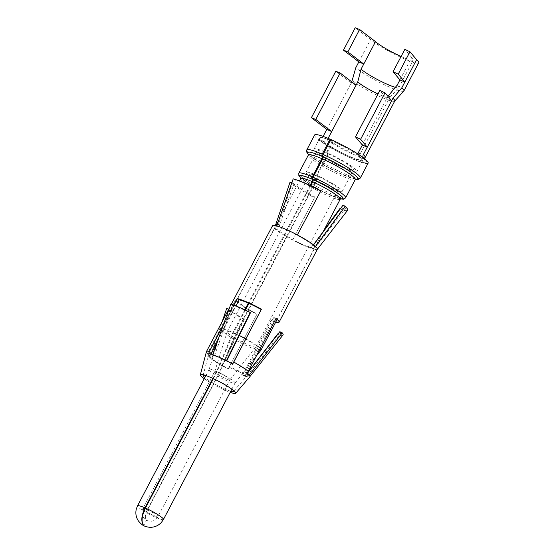 <?xml version="1.0" encoding="UTF-8"?>
<svg xmlns="http://www.w3.org/2000/svg" width="555" height="555" viewBox="0 0 555 555"><rect width="100%" height="100%" fill="white"/><g stroke="black" fill="none" stroke-linecap="round" stroke-linejoin="round"><path stroke-width="0.42" stroke-dasharray="2.77 2.08" d="M399.933 79.906L411.692 57.519A22.297 2.948 27.7 0 1 413.343 59.947A22.297 2.948 27.7 0 1 401.078 56.499M411.692 57.519L404.831 49.353M418.699 62.757A28.34 3.746 27.7 0 1 397.963 55.979A28.34 3.746 27.7 0 1 370.608 39.495L355.214 27.75M357.982 154.075A3.781 3.309 -48.3 0 0 358.988 156.656A3.781 3.309 -48.3 0 0 359.758 157.155L364.663 159.306A28.721 3.802 27.7 0 1 351.703 158.3A28.721 3.802 27.7 0 1 318.064 138.854A3.781 3.309 -48.3 0 0 322.871 136.884L323.121 136.412M318.064 138.854L322.968 141.005A3.781 3.309 -48.3 0 0 327.776 139.034L328.13 138.368M356.074 85.144L351.169 82.993L351.766 81.856M403.818 91.055A28.34 3.746 27.7 0 1 382.735 83.965A28.34 3.746 27.7 0 1 355.81 67.682M358.856 61.883L370.608 39.495M387.924 96.327L386.731 98.596L391.636 100.746M363.067 157.571A3.781 3.309 -48.3 0 0 363.893 158.806A3.781 3.309 -48.3 0 0 364.663 159.306M397.241 85.04A22.297 2.948 27.7 0 1 398.892 87.468A22.297 2.948 27.7 0 1 398.837 87.551A22.297 2.948 27.7 0 1 395.306 87.315M394.792 100.975A24.94 3.295 27.7 0 1 394.723 101.072A24.94 3.295 27.7 0 1 376.165 94.829A24.94 3.295 27.7 0 1 352.474 80.503M326.791 129.419L351.169 82.993L335.775 71.248M330.912 139.562L333 141.469A24.184 3.198 27.7 0 1 360.986 157.689A24.184 3.198 27.7 0 1 362.783 160.326A24.184 3.198 27.7 0 1 345.085 154.54A24.184 3.198 27.7 0 1 321.747 140.47A24.184 3.198 27.7 0 1 319.951 137.834A24.184 3.198 27.7 0 1 332.32 141.164L330.78 139.818M388.389 95.439A18.898 2.498 27.7 0 1 389.79 97.493A18.898 2.498 27.7 0 1 389.742 97.562A18.898 2.498 27.7 0 1 378.017 93.948M362.353 145.028L386.731 98.596L379.87 90.43M368.131 163.135A30.234 3.996 27.7 0 1 339.507 152.618A30.234 3.996 27.7 0 1 314.595 135.025M333 141.469L327.082 152.743A24.184 3.198 27.7 0 1 356.858 171.599A24.184 3.198 27.7 0 1 333.957 163.191A24.184 3.198 27.7 0 1 314.033 149.115A24.184 3.198 27.7 0 1 326.396 152.445L327.811 153.679L316.496 175.234L318.05 176.594L235.431 333.964L219.135 372.953L147.269 509.837A8.602 4.121 113.5 0 0 146.52 520.202L143.738 525.509M146.52 520.202A8.602 3.857 113.9 0 1 147.512 509.948L219.378 373.057L235.889 334.166L318.508 176.802L317.072 175.491L328.387 153.936L327.082 152.743M245.414 310.134L233.537 332.764L217.026 371.656L213.349 378.663M310.71 185.765L248.959 303.384M310.085 185.474L248.328 303.106M244.797 309.843L232.906 332.487L216.617 371.468L212.94 378.468M332.32 141.164L326.396 152.445M233.537 332.764A22.297 2.948 27.7 0 1 239.274 335.463M245.83 338.904A22.297 2.948 27.7 0 1 260.233 348.596M260.947 350.205A22.297 2.948 27.7 0 1 239.878 342.393A22.297 2.948 27.7 0 1 221.48 329.483A22.297 2.948 27.7 0 1 221.507 329.413A22.297 2.948 27.7 0 1 232.906 332.487M217.026 371.656A14.645 1.936 27.7 0 1 235.056 383.068A14.645 1.936 27.7 0 1 235.029 383.11A14.645 1.936 27.7 0 1 221.188 377.976A14.645 1.936 27.7 0 1 209.11 369.498A14.645 1.936 27.7 0 1 209.124 369.457A14.645 1.936 27.7 0 1 216.617 371.468M219.378 373.057A8.596 1.138 27.7 0 1 229.964 379.759A8.596 1.138 27.7 0 1 229.95 379.787A8.596 1.138 27.7 0 1 221.827 376.769A8.596 1.138 27.7 0 1 214.729 371.794A8.596 1.138 27.7 0 1 214.743 371.767A8.596 1.138 27.7 0 1 219.135 372.953M235.889 334.166A16.248 2.151 27.7 0 1 255.897 346.833A16.248 2.151 27.7 0 1 255.862 346.882A16.248 2.151 27.7 0 1 240.509 341.186A16.248 2.151 27.7 0 1 227.099 331.779A16.248 2.151 27.7 0 1 227.12 331.73A16.248 2.151 27.7 0 1 235.431 333.964M318.508 176.802A16.248 2.151 27.7 0 1 338.515 189.47A16.248 2.151 27.7 0 1 323.128 183.816A16.248 2.151 27.7 0 1 309.739 174.36A16.248 2.151 27.7 0 1 318.05 176.594M317.072 175.491A20.41 2.699 27.7 0 1 342.192 191.399A20.41 2.699 27.7 0 1 322.871 184.302A20.41 2.699 27.7 0 1 306.062 172.425A20.41 2.699 27.7 0 1 316.496 175.234M328.387 153.936A20.41 2.699 27.7 0 1 353.514 169.844A20.41 2.699 27.7 0 1 334.193 162.747A20.41 2.699 27.7 0 1 317.377 150.87A20.41 2.699 27.7 0 1 327.811 153.679M244.457 319.264A31.933 4.225 27.7 0 1 228.785 309.301L211.767 358.683A21.936 2.9 27.7 0 0 222.534 365.523L244.457 319.264L243.763 319.312A34.764 4.6 27.7 0 1 226.697 308.469M222.534 365.523L221.84 365.572A24.753 3.274 27.7 0 1 209.7 357.85L222.153 321.685M243.763 319.312L221.84 365.572M222.541 365.523A21.929 2.9 27.7 0 0 226.322 367.583A21.929 2.9 27.7 0 0 228.382 368.652L228.112 368.95A24.829 3.281 -152.3 0 1 226.537 368.131A24.829 3.281 -152.3 0 1 226.114 367.91A24.829 3.281 -152.3 0 1 207.417 355.977A24.829 3.281 -152.3 0 1 206.89 355.457L209.27 356.504A21.929 2.9 27.7 0 0 211.781 358.69L209.7 357.85M246.919 373.022L244.54 371.982A21.929 2.9 27.7 0 1 246.815 374.063A21.929 2.9 27.7 0 1 247.301 375.402A21.929 2.9 27.7 0 1 247.287 375.416A21.929 2.9 27.7 0 1 245.407 375.562A21.929 2.9 27.7 0 1 242.042 374.646L243.576 372.752A22.484 2.976 27.7 0 1 229.465 366.557L257.062 313.991A22.484 2.976 27.7 0 1 255.016 312.923A22.484 2.976 27.7 0 1 237.54 301.58L209.943 354.146A22.484 2.976 27.7 0 1 209.117 352.626A22.484 2.976 27.7 0 1 209.152 352.543A22.484 2.976 27.7 0 1 211.573 352.404M244.54 371.982L246.136 370.025L273.733 317.46A22.484 2.976 27.7 0 1 275.675 319.18M233.655 362.096A22.484 2.976 27.7 0 1 246.136 370.025M226.759 360.861L226.593 361.208L226.419 360.701A24.753 3.274 -152.3 0 0 212.683 354.673L214.424 355.866A21.929 2.9 27.7 0 1 214.445 355.873A21.929 2.9 27.7 0 1 226.565 361.194A21.929 2.9 27.7 0 1 226.593 361.208A21.929 2.9 -152.3 0 1 229.527 362.72A21.929 2.9 27.7 0 1 232.469 364.309L232.649 363.962M205.655 375.451A17.191 2.275 27.7 0 1 206.633 375.735A17.191 2.275 27.7 0 1 219.607 381.486A17.191 2.275 27.7 0 1 231.303 388.687A17.191 2.275 27.7 0 1 232.094 389.333M230.762 391.254A17.191 2.275 27.7 0 1 217.095 385.302A17.191 2.275 27.7 0 1 204.83 377.643M228.382 368.652L229.465 366.557M276.834 229.243L276.723 229.458A22.484 2.976 27.7 0 1 275.051 227.016A22.484 2.976 27.7 0 1 278.832 227.21L278.943 226.995A22.484 2.976 27.7 0 1 296.717 234.751A22.484 2.976 27.7 0 1 297.189 235.001L297.071 235.216A22.484 2.976 27.7 0 1 313.2 245.47L313.318 245.254A22.484 2.976 27.7 0 1 314.983 247.697A22.484 2.976 27.7 0 1 314.949 247.759A22.484 2.976 27.7 0 1 311.209 247.502L311.091 247.717A22.484 2.976 27.7 0 1 293.317 239.961A22.484 2.976 27.7 0 1 292.853 239.711L292.964 239.496A22.484 2.976 27.7 0 1 276.834 229.243L292.499 182.803L291.868 182.657M276.217 321.137A22.484 2.976 27.7 0 1 271.173 320.179L243.576 372.752M271.173 320.179L273.226 321.484L245.476 374.327L244.144 375.985L242.042 374.646M247.204 373.258L245.414 375.568L247.655 376.9A24.753 3.274 -152.3 0 0 249.799 376.727A24.753 3.274 -152.3 0 0 249.25 375.208L246.822 374.063L247.357 373.383M244.144 375.985A24.829 3.281 -152.3 0 0 245.164 376.311A24.829 3.281 -152.3 0 0 249.854 376.776M279.81 331.696A31.933 4.225 27.7 0 1 280.518 333.652A31.933 4.225 27.7 0 1 278.069 333.93M276.043 318.48L273.733 317.46M214.424 355.866A21.929 2.9 -152.3 0 0 210.845 354.818L211.06 354.111M208.749 353.479L210.845 354.818M209.27 356.504L209.943 354.146M204.261 378.725A19.959 2.636 27.7 0 0 216.603 386.162A19.959 2.636 -152.3 0 0 230.193 392.336M228.112 368.95L257.062 313.991M217.671 340.784L235.972 305.937M311.091 247.717L313.124 249.008A25.322 3.351 27.7 0 1 293.109 240.273A25.322 3.351 27.7 0 1 292.582 239.996L314.893 197.039A31.219 4.128 27.7 0 1 292.499 182.803M292.853 239.711L292.582 239.996A25.322 3.351 27.7 0 1 274.42 228.452A25.322 3.351 27.7 0 1 272.547 225.698M340.222 208.153L341.998 209.859A34.015 4.495 -152.3 0 0 347.652 210.248M317.377 249.237A25.322 3.351 27.7 0 1 317.335 249.299A25.322 3.351 27.7 0 1 313.124 249.008L341.998 209.859M311.209 247.502L323.947 230.228M343.15 205.031A31.219 4.128 27.7 0 1 345.411 208.513A31.219 4.128 27.7 0 1 340.735 208.292M313.318 245.254L313.575 244.908M313.2 245.47L315.504 246.482M297.189 235.001L320.755 190.795M273.226 321.484A25.322 3.351 -152.3 0 0 274.219 321.803L274.406 321.858A25.322 3.351 -152.3 0 0 275.662 322.198M206.89 355.457L207.48 353.41L235.223 300.56L237.54 301.58M235.223 300.56A25.322 3.351 -152.3 0 0 235.736 301.067L235.847 301.171A25.322 3.351 -152.3 0 0 254.807 313.242A25.322 3.351 -152.3 0 0 254.96 313.325L255.258 313.478A25.322 3.351 -152.3 0 0 256.792 314.276M245.476 374.327A25.322 3.351 27.7 0 1 229.049 367.119M247.655 376.9L280.018 335.227L277.757 333.881M283.022 334.977A34.764 4.6 27.7 0 1 280.018 335.227M207.48 353.41A25.322 3.351 27.7 0 1 206.453 351.599M223.603 324.293L233.71 305.042M230.894 304.001L232.642 305.201L214.417 355.866M232.642 305.201A31.933 4.225 27.7 0 1 250.361 312.978M278.943 226.995L295.426 179.681A31.219 4.128 27.7 0 1 301.122 181.631M278.832 227.21L276.799 225.92M295.426 179.681L293.2 178.842M276.723 229.458L274.42 228.452L275.398 225.566M292.964 239.496L314.893 197.039M290.008 182.241A34.015 4.495 -152.3 0 0 314.407 197.753M365.19 157.356A24.94 3.295 27.7 0 1 346.944 151.39A24.94 3.295 27.7 0 1 322.871 136.884M359.758 157.155A22.672 2.997 27.7 0 1 349.525 156.357A22.672 2.997 27.7 0 1 322.968 141.005M358.433 152.493A18.898 2.498 27.7 0 1 359.834 154.547A18.898 2.498 27.7 0 1 346.015 150.03A18.898 2.498 27.7 0 1 327.776 139.034M360.299 178.058A30.234 3.996 27.7 0 1 331.668 167.548A30.234 3.996 27.7 0 1 306.762 149.954M355.588 179.168A28.34 3.746 27.7 0 1 330.919 168.984A28.34 3.746 27.7 0 1 308.524 154.463M355.207 179.619A26.453 3.496 27.7 0 1 330.163 170.42A26.453 3.496 27.7 0 1 308.365 155.025M345.633 197.857A26.453 3.496 27.7 0 1 320.589 188.658A26.453 3.496 27.7 0 1 298.791 173.264M340.555 198.815A24.566 3.247 27.7 0 1 319.833 190.094A24.566 3.247 27.7 0 1 300.886 177.988M340.687 198.711A24.184 3.198 27.7 0 1 319.853 190.053A24.184 3.198 27.7 0 1 300.893 177.822M340.215 199.245A22.297 2.948 27.7 0 1 319.097 191.489A22.297 2.948 27.7 0 1 300.727 178.516M163.434 519.494A14.645 1.936 27.7 0 1 149.586 514.367A14.645 1.936 27.7 0 1 137.508 505.876M147.512 509.948A8.596 1.138 27.7 0 1 158.099 516.649A8.596 1.138 27.7 0 1 149.961 513.659A8.596 1.138 27.7 0 1 142.878 508.658A8.596 1.138 27.7 0 1 147.269 509.837M398.892 87.468L413.343 59.947M363.893 158.806L365.093 160.048L364.822 158.931M358.988 156.656L359.806 157.481C359.404 157.322 359.411 156.344 359.834 154.547L389.79 97.493M389.742 97.562L398.837 87.551M355.477 179.265L341.491 174.173L328.886 167.915L310.966 156.732L308.511 154.602M356.858 171.599L362.783 160.326M314.033 149.115L319.951 137.834M355.179 178.981L339.084 173.021L320.943 163.364L309.51 155.317L308.476 154.103M340.479 198.884L327.034 193.695L312.86 186.258L300.872 178.093M340.083 198.503L326.812 193.494L311.952 185.62L300.831 177.489M276.577 320.45L322.691 232.621M221.507 329.413L275.96 225.698M278.686 220.501L299.436 180.979M235.029 383.11L256.271 356.144M209.11 369.498L221.48 329.483M231.858 389.166L235.056 383.068M205.926 375.548L209.124 369.457M229.964 379.759L157.204 518.016C154.38 521.055 152.035 521.069 152.112 521.096C150.877 521.457 149.163 521.256 146.971 520.5C145.653 519.882 144.515 518.967 143.565 517.753L142.226 515.026C141.913 511.162 142.129 509.039 142.878 508.658L214.743 371.767M229.95 379.787L255.862 346.882M214.729 371.794L227.099 331.779M255.897 346.833L338.515 189.47M227.12 331.73L309.739 174.36M342.192 191.399L353.514 169.844M306.062 172.425L317.377 150.87M233.53 391.442L247.287 375.416M276.563 320.88L314.983 247.697M247.308 375.409L280.518 333.652M203.102 375.464L209.117 352.626M231.303 388.687L233.093 390.089M209.152 352.543L275.051 227.016M314.949 247.759L345.411 208.513M206.633 375.735L204.462 375.055M229.728 307.248L231.352 304.161"/><path stroke-width="0.83" d="M401.078 56.499A22.297 2.948 27.7 0 1 375.513 41.646L359.605 29.505L355.214 27.75L343.462 50.137L347.846 51.892L359.605 29.505M387.924 96.327L397.241 85.04L399.933 79.906L393.072 71.741L404.831 49.353L409.958 51.775L416.597 59.676A28.34 3.746 27.7 0 1 418.699 62.757L403.894 90.951A28.34 3.746 27.7 0 1 403.818 91.055L394.765 101.024M323.121 136.412L326.791 129.419L311.397 117.681L335.775 71.248L340.159 73.003L356.074 85.144L357.732 81.987L361.069 69.167L363.761 64.033L358.856 61.883L343.462 50.137M326.791 129.419L331.696 131.577L328.13 138.368M351.766 81.856L355.81 67.682L358.856 61.883M363.067 157.571A3.781 3.309 -48.3 0 1 363.338 154.644L392.94 98.263L401.792 87.863L416.597 59.676M401.792 87.863A28.34 3.746 27.7 0 1 403.894 90.951M399.933 79.906L404.845 82.064L398.206 74.162L409.958 51.775M391.636 100.746L384.997 92.845L379.87 90.43L355.491 136.856L360.618 139.277L367.257 147.179L362.353 145.028L358.433 152.493A3.781 3.309 -48.3 0 0 357.982 154.075M347.846 51.892L363.761 64.033L375.513 41.646M395.306 87.315A22.297 2.948 27.7 0 1 377.192 79.407A22.297 2.948 27.7 0 1 361.069 69.167M392.94 98.263A24.94 3.295 27.7 0 1 394.792 100.975L365.19 157.356A24.94 3.295 27.7 0 0 363.338 154.644M340.159 73.003L315.781 119.436L331.696 131.577L356.074 85.144M378.017 93.948A18.898 2.498 27.7 0 1 357.732 81.987M310.71 185.765L312.763 181.86A1.887 0.846 113.9 0 0 312.978 179.605L312.847 179.487A1.887 0.846 113.9 0 1 313.069 177.239L322.642 158.994A1.887 0.846 113.9 0 0 322.857 156.739A1.887 0.846 113.9 0 1 323.079 154.491L330.912 139.562A30.234 3.996 27.7 0 1 368.131 163.135L360.299 178.058L358.093 179.438L355.477 179.265M308.511 154.602L306.617 151.938L306.762 149.954L314.595 135.025A30.234 3.996 27.7 0 1 330.058 139.187L322.219 154.117A1.887 0.902 -66.5 0 0 322.06 156.392A1.887 0.902 113.5 0 1 321.893 158.668L312.319 176.906A1.887 0.902 113.5 0 0 312.153 179.182L312.292 179.307A1.887 0.902 113.5 0 1 312.132 181.582L310.085 185.474M330.78 139.818L330.058 139.187M213.349 378.663L145.424 508.047C141.636 516.115 141.074 521.936 143.738 525.509C140.824 521.825 141.248 515.942 145.008 507.867L212.94 378.468M248.959 303.384L245.414 310.134M248.328 303.106L244.797 309.843M239.274 335.463A22.297 2.948 27.7 0 1 245.83 338.904M260.233 348.596A22.297 2.948 27.7 0 1 260.989 350.143A22.297 2.948 27.7 0 1 260.947 350.205L256.271 356.144M315.781 119.436L311.397 117.681M360.618 139.277L384.997 92.845M362.353 145.028L355.491 136.856M393.072 71.741L398.206 74.162M222.153 321.685L226.697 308.469L228.674 309.26M232.469 364.309L261.252 309.53A22.484 2.976 27.7 0 0 258.297 307.935A22.484 2.976 27.7 0 0 239.17 299.839L235.972 305.937M232.094 389.333A17.191 2.275 27.7 0 1 233.53 391.442A17.191 2.275 27.7 0 1 230.762 391.254M275.675 319.18A22.484 2.976 27.7 0 1 276.563 320.88A22.484 2.976 27.7 0 1 276.217 321.137M230.193 392.336A19.959 2.636 -152.3 0 0 235.681 393.287L249.854 376.776A24.829 3.281 -152.3 0 0 247.669 373.64A24.829 3.281 -152.3 0 0 246.919 373.022L248.3 371.323L276.043 318.48A25.322 3.351 -152.3 0 1 276.778 319.076L276.91 319.194A25.322 3.351 -152.3 0 1 279.075 322.198L317.377 249.237A25.322 3.351 27.7 0 0 315.504 246.482L345.189 206.46L343.15 205.031L313.575 244.908M278.069 333.93A31.933 4.225 27.7 0 1 277.757 333.881L247.204 373.258M247.357 373.383L279.81 331.696L282.252 332.847L249.264 375.187M204.261 378.725A19.959 2.636 27.7 0 1 200.362 374.743L206.453 351.599A25.322 3.351 27.7 0 1 206.495 351.509A25.322 3.351 27.7 0 1 209.381 351.384L208.749 353.479A24.829 3.281 -152.3 0 1 209.575 353.681A24.829 3.281 -152.3 0 1 229.735 362.394A24.829 3.281 -152.3 0 1 231.192 363.171A24.829 3.281 -152.3 0 1 232.739 364.011L261.252 309.53M204.83 377.643A17.191 2.275 27.7 0 1 203.102 375.464A17.191 2.275 27.7 0 1 205.655 375.451M211.06 354.111L217.671 340.784M235.681 393.287A19.959 2.636 -152.3 0 0 233.093 390.089A19.959 2.636 -152.3 0 0 219.516 381.729A19.959 2.636 27.7 0 0 204.462 375.055A19.959 2.636 27.7 0 0 200.362 374.743M323.947 230.228L340.222 208.153A31.219 4.128 27.7 0 0 340.735 208.292M231.352 304.161L272.547 225.698A25.322 3.351 27.7 0 1 276.494 225.836A25.322 3.351 27.7 0 1 276.799 225.92A25.322 3.351 27.7 0 1 296.814 234.654A25.322 3.351 27.7 0 1 297.341 234.931A25.322 3.351 27.7 0 1 315.282 246.288A25.322 3.351 27.7 0 1 315.504 246.482M299.402 180.965L301.122 181.631A31.219 4.128 27.7 0 1 320.103 190.448A31.219 4.128 27.7 0 1 320.755 190.795L320.79 190.948A34.015 4.495 -152.3 0 0 320.082 190.573A34.015 4.495 -152.3 0 0 299.402 180.965A34.015 4.495 -152.3 0 0 293.2 178.842L276.799 225.92M297.341 234.931L320.79 190.948M261.516 309.239A25.322 3.351 -152.3 0 0 260.011 308.42L259.712 308.261A25.322 3.351 -152.3 0 0 258.505 307.616A25.322 3.351 -152.3 0 0 238.095 298.777L237.928 298.729A25.322 3.351 -152.3 0 0 237.124 298.534L239.17 299.839M275.662 322.198A25.322 3.351 -152.3 0 0 279.075 322.198M233.773 362.089A25.322 3.351 27.7 0 1 248.3 371.323M282.252 332.847A34.764 4.6 27.7 0 1 283.022 334.977L249.965 376.519M209.381 351.384L223.603 324.293M233.71 305.042L237.124 298.534M226.426 360.688L250.187 312.465A34.764 4.6 27.7 0 0 230.894 304.001L212.69 354.659M250.187 312.465L250.361 312.978L226.759 360.861M291.868 182.657L290.008 182.241L275.398 225.566M317.363 249.271L347.652 210.248A34.015 4.495 -152.3 0 0 345.189 206.46M323.079 154.491A30.234 3.996 27.7 0 1 360.299 178.058M306.762 149.954A30.234 3.996 27.7 0 1 322.219 154.117M322.857 156.739A28.34 3.746 27.7 0 1 350.656 171.953A28.34 3.746 27.7 0 1 355.588 179.168M308.524 154.463A28.34 3.746 27.7 0 1 322.06 156.392M322.642 158.994A26.453 3.496 27.7 0 1 355.207 179.619L355.901 179.008L355.179 178.981M308.476 154.103L308.365 155.025A26.453 3.496 27.7 0 1 321.893 158.668M313.069 177.239A26.453 3.496 27.7 0 1 345.633 197.857L355.207 179.619M300.872 178.093L298.854 175.692L298.791 173.264A26.453 3.496 27.7 0 1 312.319 176.906M312.847 179.487A24.566 3.247 27.7 0 1 337.447 193.022A24.566 3.247 27.7 0 1 340.555 198.815M300.886 177.988A24.566 3.247 27.7 0 1 312.153 179.182M312.978 179.605A24.184 3.198 27.7 0 1 336.878 192.71A24.184 3.198 27.7 0 1 340.687 198.711M300.893 177.822A24.184 3.198 27.7 0 1 312.292 179.307M312.763 181.86A22.297 2.948 27.7 0 1 340.215 199.245L340.999 198.579L340.083 198.503M300.831 177.489L300.727 178.516A22.297 2.948 27.7 0 1 312.132 181.582M145.424 508.047A14.645 1.936 27.7 0 1 163.447 519.459A14.645 1.936 27.7 0 1 163.434 519.494M137.508 505.876A14.645 1.936 27.7 0 1 137.522 505.848A14.645 1.936 27.7 0 1 145.008 507.867M364.822 158.931L365.19 157.356M298.791 173.264L308.365 155.025M345.633 197.857L343.531 199.19L340.479 198.884M260.989 350.143L276.577 320.45M322.691 232.621L340.215 199.245M275.96 225.698L278.686 220.501M299.436 180.979L300.727 178.516M205.926 375.548L137.522 505.848L136.301 509.018C135.302 513.444 136.031 517.461 138.5 521.062C140.651 523.615 142.371 525.127 143.662 525.613C144.64 526.452 149.864 527.736 151.959 527.222C155.705 526.806 158.876 525.176 161.477 522.324L163.447 519.459L231.858 389.166M206.495 351.509L229.728 307.248"/></g></svg>
